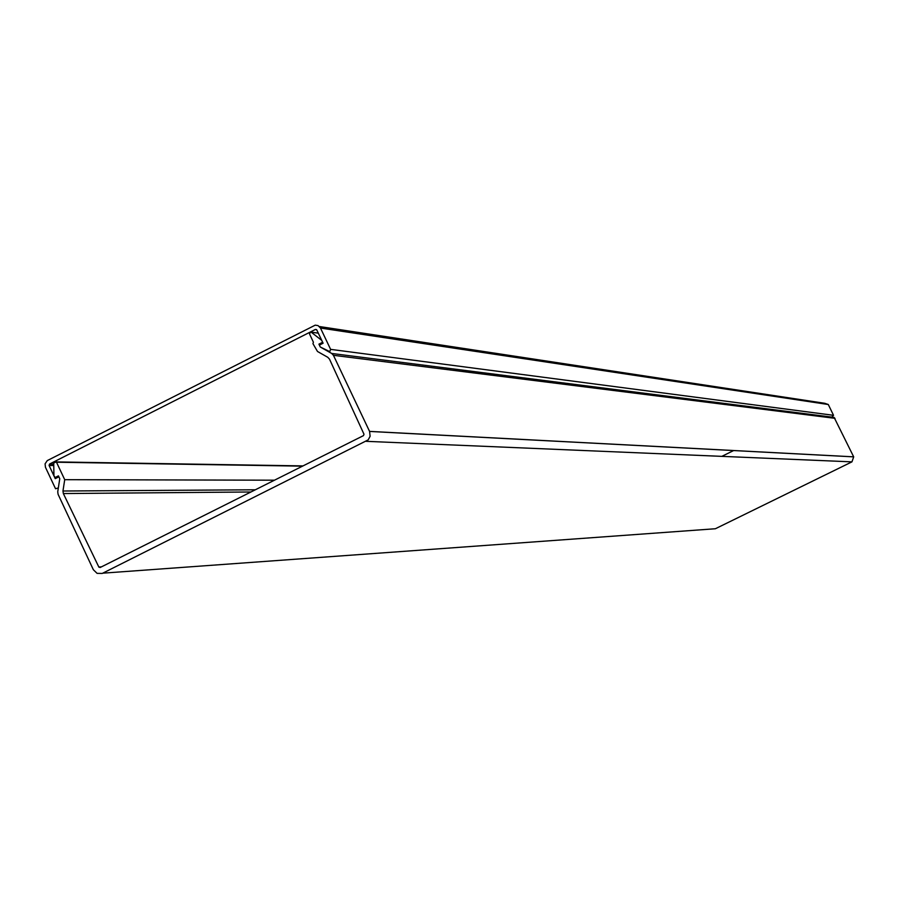 <?xml version="1.0" encoding="UTF-8"?>
<svg xmlns="http://www.w3.org/2000/svg" width="899" height="899" viewBox="0 0 899 899"><rect width="100%" height="100%" fill="white"/><g stroke="black" fill="none" stroke-linecap="round" stroke-linejoin="round"><path stroke-width="1.35" d="M53.771 465.513L49.085 465.457L55.244 478.639L58.873 476.807L59.761 478.684L58.334 487.943L55.547 488.753L45.456 467.289L45.074 463.862L47.287 460.58L315.246 325.146L318.066 325.607L320.482 328.045L828.294 404.516L824.731 403.291L319.392 326.528M49.085 465.457L49.546 464.053L315.392 329.45L316.774 329.933L323.089 343.227L319.381 345.104L320.28 347.003L329.764 351.633L330.607 349.363L320.482 328.045M721.841 456.355L733.685 450.523M832.384 416.428L833.53 415.304L828.294 404.516M322.752 342.53L321.73 340.373L310.796 331.888L309.47 333.844L313.414 342.227L312.942 343.643L317.493 351.475L327.787 357.308L329.506 359.151L363.983 434.206L363.499 435.61L100.182 567.494L98.834 567.022L101.486 566.842M712.637 528.949L715.368 528.747L851.949 461.861L853.69 456.861L834.115 417.394L331.72 353.464L333.428 355.307L369.59 431.441L370.107 436.296L368.174 439.892L102.228 573.438L97.092 573.36L93.361 569.741L58.087 494.304L57.738 491.82L59.761 478.684L58.435 475.863L55.165 477.515L53.929 475.818L53.726 462.929L56.356 461.917L64.717 479.684L62.964 491.011L255.327 489.786M250.933 491.989L63.346 493.551L98.834 567.022M63.346 493.551L62.964 491.011M322.269 342.463L318.92 344.148L320.28 347.003L331.72 353.464M318.92 344.148L320.763 344.396M274.465 480.201L64.717 479.684M833.53 415.316L330.607 349.363L833.53 415.304M49.546 464.053L53.749 464.12M316.549 329.618L315.392 329.45M311.886 332.225L318.302 333.158M834.991 418.327L333.428 355.307M369.556 431.385L853.668 456.838M366.208 441.33L851.949 461.861M102.834 573.169L715.368 528.747M55.165 477.515L57.457 477.526M56.547 462.221L302.525 466.154M100.958 567.1L98.98 567.235M853.69 456.861L369.59 431.441M302.997 465.907L56.356 461.917"/></g></svg>
